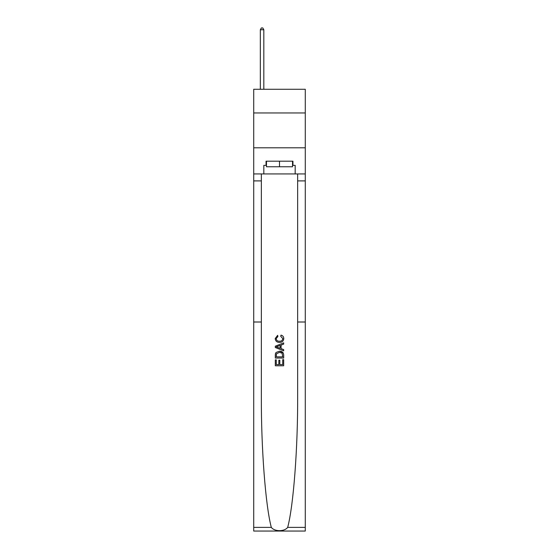 <?xml version="1.0" encoding="UTF-8"?>
<svg xmlns="http://www.w3.org/2000/svg" width="559" height="559" viewBox="0 0 559 559"><rect width="100%" height="100%" fill="white"/><g stroke="black" fill="none" stroke-linecap="round" stroke-linejoin="round"><path stroke-width="0.84" d="M305.284 112.96L305.284 89.272L253.716 89.272L253.716 112.96L305.284 112.96L305.284 147.8L253.716 147.8L253.716 112.96M282.714 359.661L282.714 364.594L279.814 364.594L282.714 364.594L282.714 359.661L283.679 359.661L283.679 365.775L275.314 365.775L275.314 359.877L275.314 365.775M278.85 360.199L278.85 364.594L276.279 364.594L278.85 364.594L278.85 360.199L279.814 360.199L279.814 364.594M276.034 352.498L275.433 353.714L276.034 352.498L279.451 351.192C282.127 351.185 283.532 352.47 283.679 355.056L283.679 358.053L275.314 358.053L275.314 355.196L275.314 358.053M283.064 352.666L279.451 351.192M281.002 335.114L280.723 336.294L281.002 335.114C282.77 335.575 283.699 336.714 283.783 338.523C283.56 341.095 282.106 342.387 279.43 342.401L279.43 342.401C276.866 342.346 275.454 341.06 275.21 338.551L277.634 335.33L277.893 336.504L276.174 338.607C276.419 340.41 277.509 341.283 279.43 341.221C281.387 341.325 282.519 340.466 282.819 338.635L280.723 336.294M287.689 527.382L305.284 527.382L305.284 531.05L253.716 531.05L253.716 322.005L261.346 322.005L261.346 396.017C261.13 448.045 265.49 505.497 271.311 527.382C274.56 531.749 284.433 531.756 287.689 527.382C293.51 505.497 297.87 448.045 297.654 396.017L297.654 173.933M275.314 346.189L275.314 347.516L283.679 350.835L275.314 347.516L275.314 346.189L283.679 342.87L275.314 346.189M297.654 322.005L305.284 322.005L305.284 147.8M253.716 322.005L253.716 147.8M261.346 173.933L261.346 322.005M305.284 527.382L305.284 322.005M253.716 173.933L263.82 173.933L263.82 165.359L266.468 165.359M292.532 165.359L292.951 165.359L292.951 161.181L266.049 161.181L266.049 165.359M292.951 165.359L295.18 165.359L295.18 173.933L305.284 173.933M263.82 173.933L295.18 173.933M283.679 342.87L283.679 344.12L281.1 345.071L281.1 348.634L283.679 349.585L283.679 350.835M277.823 347.425L280.136 348.278L280.136 345.427L276.279 346.853L277.823 347.425M280.136 345.427L280.136 348.278M275.314 355.196L275.433 353.714M282.12 353.176L282.714 356.873L282.12 353.176L279.43 352.373L276.453 353.798L276.279 356.873L282.714 356.873L276.279 356.873M275.314 359.877L276.279 359.877L276.279 364.594M266.468 161.181L266.468 166.757L292.532 166.757L292.532 161.181M279.5 161.181L279.5 166.757M263.82 89.272L263.82 29.76L260.34 29.76L260.34 89.272M260.34 29.76L261.381 27.95L262.779 27.95L263.82 29.76M297.654 180.899L305.284 180.899M261.346 180.899L253.716 180.899M253.716 527.382L271.311 527.382"/></g></svg>
